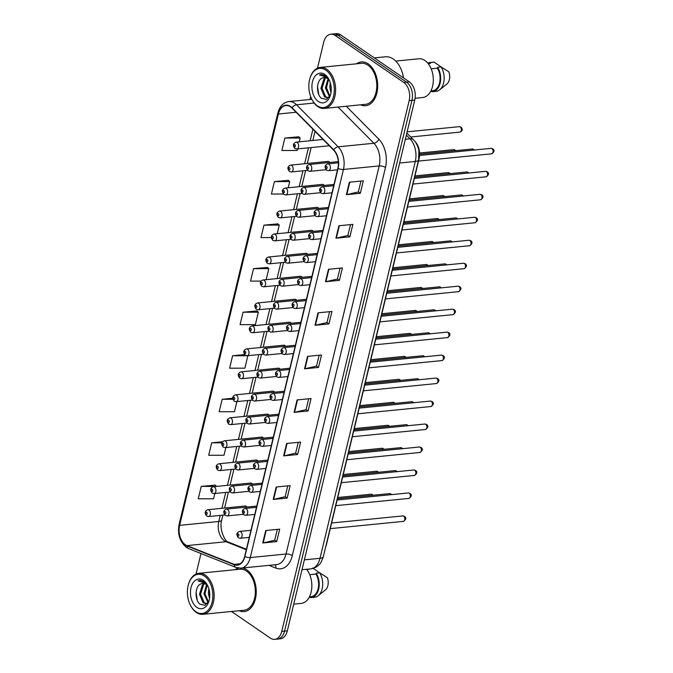 <?xml version="1.0" encoding="UTF-8"?>
<svg xmlns="http://www.w3.org/2000/svg" width="673" height="673" viewBox="0 0 673 673"><rect width="100%" height="100%" fill="white"/><g stroke="black" fill="none" stroke-linecap="round" stroke-linejoin="round"><path stroke-width="1.01" d="M252.526 484.072A3.432 2.204 -95.7 0 0 251.82 483.34A3.432 2.204 -95.7 0 0 250.735 483.029L213.383 486.739A3.432 2.204 84.3 0 1 214.468 487.042A3.432 2.204 84.3 0 1 215.932 490.785A3.432 2.204 84.3 0 1 214.056 493.57L212.18 493.082C209.867 490.062 210.27 487.95 213.383 486.739M258.045 461.098A3.432 2.204 -95.7 0 0 257.33 460.366A3.432 2.204 -95.7 0 0 256.245 460.063L218.893 463.764A3.432 2.204 84.3 0 1 219.978 464.076A3.432 2.204 84.3 0 1 221.451 467.811A3.432 2.204 84.3 0 1 219.575 470.604L217.69 470.107C215.377 467.087 215.781 464.976 218.893 463.764M263.555 438.131A3.432 2.204 -95.7 0 0 262.849 437.391A3.432 2.204 -95.7 0 0 261.763 437.088L224.412 440.79A3.432 2.204 84.3 0 1 225.497 441.101A3.432 2.204 84.3 0 1 226.961 444.836A3.432 2.204 84.3 0 1 225.093 447.629L223.209 447.133C220.895 444.113 221.299 442.001 224.412 440.79M269.074 415.157A3.432 2.204 -95.7 0 0 268.367 414.425A3.432 2.204 -95.7 0 0 267.282 414.114L229.93 417.815A3.432 2.204 84.3 0 1 231.016 418.126A3.432 2.204 84.3 0 1 232.479 421.862A3.432 2.204 84.3 0 1 230.603 424.655L228.727 424.158C226.414 421.147 226.809 419.027 229.93 417.815M274.592 392.182A3.432 2.204 -95.7 0 0 273.877 391.45A3.432 2.204 -95.7 0 0 272.792 391.139L235.441 394.849A3.432 2.204 84.3 0 1 236.526 395.152A3.432 2.204 84.3 0 1 237.998 398.887A3.432 2.204 84.3 0 1 236.122 401.68L234.238 401.192C231.924 398.172 232.328 396.061 235.441 394.849M280.103 369.208A3.432 2.204 -95.7 0 0 279.396 368.476A3.432 2.204 -95.7 0 0 278.311 368.165L240.959 371.875A3.432 2.204 84.3 0 1 242.044 372.177A3.432 2.204 84.3 0 1 243.508 375.921A3.432 2.204 84.3 0 1 241.632 378.706L239.756 378.218C237.443 375.198 237.838 373.086 240.959 371.875M285.621 346.233A3.432 2.204 -95.7 0 0 284.906 345.501A3.432 2.204 -95.7 0 0 283.821 345.199L246.469 348.9A3.432 2.204 84.3 0 1 247.555 349.211A3.432 2.204 84.3 0 1 249.027 352.946A3.432 2.204 84.3 0 1 247.151 355.739L245.266 355.243C242.953 352.223 243.357 350.111 246.469 348.9M291.131 323.267A3.432 2.204 -95.7 0 0 290.425 322.535A3.432 2.204 -95.7 0 0 289.34 322.224L251.988 325.925A3.432 2.204 84.3 0 1 253.073 326.237A3.432 2.204 84.3 0 1 254.537 329.972A3.432 2.204 84.3 0 1 252.669 332.765L250.785 332.269C248.472 329.257 248.875 327.137 251.988 325.925M296.65 300.293A3.432 2.204 -95.7 0 0 295.943 299.561A3.432 2.204 -95.7 0 0 294.858 299.249L257.507 302.959A3.432 2.204 84.3 0 1 258.592 303.262A3.432 2.204 84.3 0 1 260.056 306.997A3.432 2.204 84.3 0 1 258.18 309.79L256.304 309.302C253.99 306.282 254.386 304.162 257.507 302.959M302.169 277.318A3.432 2.204 -95.7 0 0 301.454 276.586A3.432 2.204 -95.7 0 0 300.368 276.275L263.017 279.985A3.432 2.204 84.3 0 1 264.102 280.288A3.432 2.204 84.3 0 1 265.574 284.031A3.432 2.204 84.3 0 1 263.698 286.816L261.814 286.328C259.5 283.308 259.904 281.196 263.017 279.985M307.679 254.344A3.432 2.204 -95.7 0 0 306.972 253.612A3.432 2.204 -95.7 0 0 305.887 253.309L268.535 257.01A3.432 2.204 84.3 0 1 269.621 257.322A3.432 2.204 84.3 0 1 271.084 261.057A3.432 2.204 84.3 0 1 269.208 263.85L267.332 263.353C265.019 260.333 265.414 258.222 268.535 257.01M313.197 231.377A3.432 2.204 -95.7 0 0 312.482 230.637A3.432 2.204 -95.7 0 0 311.397 230.334L274.046 234.036A3.432 2.204 84.3 0 1 275.131 234.347A3.432 2.204 84.3 0 1 276.603 238.082A3.432 2.204 84.3 0 1 274.727 240.875L272.843 240.379C270.529 237.359 270.933 235.247 274.046 234.036M318.708 208.403A3.432 2.204 -95.7 0 0 318.001 207.671A3.432 2.204 -95.7 0 0 316.916 207.36L279.564 211.07A3.432 2.204 84.3 0 1 280.649 211.372A3.432 2.204 84.3 0 1 282.113 215.108A3.432 2.204 84.3 0 1 280.246 217.901L278.361 217.413C276.048 214.393 276.452 212.273 279.564 211.07M324.226 185.428A3.432 2.204 -95.7 0 0 323.52 184.696A3.432 2.204 -95.7 0 0 322.434 184.385L285.083 188.095A3.432 2.204 84.3 0 1 286.168 188.398A3.432 2.204 84.3 0 1 287.632 192.142A3.432 2.204 84.3 0 1 285.756 194.926L283.88 194.438C281.566 191.418 281.962 189.306 285.083 188.095M329.745 162.454A3.432 2.204 -95.7 0 0 329.03 161.722A3.432 2.204 -95.7 0 0 327.944 161.419L290.593 165.121A3.432 2.204 84.3 0 1 291.678 165.432A3.432 2.204 84.3 0 1 293.15 169.167A3.432 2.204 84.3 0 1 291.274 171.96L289.39 171.464C287.077 168.443 287.48 166.332 290.593 165.121M247.016 507.047A3.432 2.204 -95.7 0 0 246.301 506.315A3.432 2.204 -95.7 0 0 245.216 506.003L207.864 509.713A3.432 2.204 84.3 0 1 208.95 510.016A3.432 2.204 84.3 0 1 210.422 513.751A3.432 2.204 84.3 0 1 208.546 516.544L206.661 516.056C204.348 513.036 204.752 510.916 207.864 509.713M414.989 141.507L415.123 141.641A13.738 8.833 84.3 0 1 419.102 158.635L326.548 544.129A13.738 8.833 84.3 0 1 325.749 546.585M239.159 610.714A21.982 14.133 -95.7 0 0 244.181 611.597A21.982 14.133 -95.7 0 0 256.177 593.737A21.982 14.133 -95.7 0 0 246.789 569.821A21.982 14.133 -95.7 0 0 242.549 567.987A21.982 14.133 -95.7 0 1 246.789 569.821A21.982 14.133 -95.7 0 1 256.177 593.737A21.982 14.133 -95.7 0 1 244.181 611.597A21.982 14.133 -95.7 0 1 239.159 610.714M360.61 104.82A21.982 14.133 -95.7 0 0 365.641 105.703A21.982 14.133 -95.7 0 0 377.629 87.843A21.982 14.133 -95.7 0 0 368.249 63.927A21.982 14.133 -95.7 0 0 361.3 61.958A21.982 14.133 -95.7 0 0 356.539 63.809A21.982 14.133 -95.7 0 1 361.3 61.958A21.982 14.133 -95.7 0 1 368.249 63.927A21.982 14.133 -95.7 0 1 377.629 87.843A21.982 14.133 -95.7 0 1 365.641 105.703A21.982 14.133 -95.7 0 1 360.61 104.82M185.395 544.751A14.655 9.422 84.3 0 1 179.649 525.361L278.403 114.006A14.655 9.422 84.3 0 1 285.89 105.543A14.655 9.422 84.3 0 1 292.032 108.126L333.623 150.146A14.655 9.422 84.3 0 1 337.871 168.267L244.694 556.369A14.655 9.422 84.3 0 1 237.207 564.832A14.655 9.422 84.3 0 1 234.17 564.378L186.993 545.61A14.655 9.422 84.3 0 1 185.395 544.751M185.319 545.08A15.016 9.658 -95.7 0 0 186.959 545.963L234.137 564.731A15.016 9.658 -95.7 0 0 244.913 556.521L338.09 168.418A15.016 9.658 -95.7 0 0 333.741 149.843L292.141 107.823A15.016 9.658 -95.7 0 0 278.185 113.855L179.43 525.209A15.016 9.658 -95.7 0 0 185.319 545.08M231.478 611.479L270.378 638.122A13.738 8.833 -95.7 0 0 274.719 639.35L280.305 638.795A13.738 8.833 -95.7 0 0 287.329 630.862L414.753 100.084A13.738 8.833 -95.7 0 0 409.361 81.913L340.689 34.878L337.896 35.156A13.738 8.833 -95.7 0 0 333.556 33.928A13.738 8.833 -95.7 0 1 337.896 35.156L406.568 82.19L337.896 35.156L335.104 35.433A13.738 8.833 -95.7 0 0 330.763 34.205A13.738 8.833 -95.7 0 0 323.747 42.138L317.496 68.15M414.753 100.084L411.96 100.361A13.738 8.833 -95.7 0 0 406.568 82.19A13.738 8.833 -95.7 0 1 411.96 100.361L284.536 631.139L411.96 100.361L409.167 100.639A13.738 8.833 -95.7 0 0 403.783 82.468L335.104 35.433M277.512 639.072A13.738 8.833 -95.7 0 0 284.536 631.139A13.738 8.833 -95.7 0 1 277.512 639.072M298.804 136.787L284.864 138.058L281.878 150.5L297.18 150.466L297.55 148.91M288.347 180.33L274.416 181.601L271.429 194.043L283.383 194.017M277.899 223.873L263.959 225.144L260.973 237.586L271.362 237.561M267.442 267.408L253.511 268.678L250.524 281.121L261.04 281.095M215.175 485.115L201.244 486.386L198.257 498.819L213.551 498.786L214.822 493.494M256.985 310.951L243.054 312.222L240.068 324.664L255.361 324.63L258.348 312.188L256.876 310.85M238.469 568.096A21.982 14.133 -95.7 0 0 235.087 569.703A21.982 14.133 -95.7 0 1 238.469 568.096M310.674 96.592L309.975 99.478M200.975 553.509L196.314 572.916A13.738 8.833 -95.7 0 0 196.087 574.027M274.719 639.35A13.738 8.833 -95.7 0 0 281.743 631.417L409.167 100.639M328.449 269.301L342.406 267.921L339.419 280.355L325.463 281.743L328.449 269.301M338.898 225.766L352.862 224.378L349.876 236.82L335.911 238.2L338.898 225.766M349.354 182.223L363.319 180.835L360.324 193.277L346.368 194.665L349.354 182.223M297.087 399.922L311.052 398.542L308.066 410.976L294.101 412.364L297.087 399.922M286.631 443.465L300.595 442.077L297.609 454.519L283.644 455.907L286.631 443.465M276.182 487.008L290.147 485.62L287.161 498.062L273.196 499.442L276.182 487.008M265.726 530.543L279.69 529.163L276.704 541.597L262.739 542.985L265.726 530.543M317.993 312.844L331.957 311.456L328.971 323.898L315.006 325.286L317.993 312.844M307.536 356.387L321.501 354.999L318.514 367.441L304.549 368.821L307.536 356.387M244.56 354.578L232.597 355.765L229.611 368.198L244.913 368.165L247.832 355.672M232.749 398.248L222.149 399.299L219.162 411.741L234.456 411.708L236.888 401.604M222.553 441.766L211.692 442.842L208.706 455.285L224.008 455.251L225.85 447.553M318.514 367.441L316.529 366.078M319.137 355.235L316.52 366.129L305.004 368.754A3.659 1.338 -166.5 0 1 304.549 368.821M328.971 323.898L326.985 322.544M329.593 311.692L326.977 322.586L315.46 325.21A3.659 1.338 -166.5 0 1 315.006 325.286M276.704 541.597L274.719 540.242M277.326 529.39L274.71 540.293L263.193 542.918A3.659 1.338 -166.5 0 1 262.739 542.985M287.161 498.062L285.175 496.699M287.775 485.856L285.159 496.75L273.642 499.374A3.659 1.338 -166.5 0 1 273.196 499.442M297.609 454.519L295.624 453.165M298.232 442.312L295.615 453.207L284.099 455.831A3.659 1.338 -166.5 0 1 283.644 455.907M308.066 410.976L306.08 409.621M308.68 398.778L306.064 409.672L294.547 412.297A3.659 1.338 -166.5 0 1 294.101 412.364M360.324 193.277L358.347 191.923M360.947 181.071L358.33 191.965L346.814 194.59A3.659 1.338 -166.5 0 1 346.368 194.665M349.876 236.82L347.891 235.457M350.498 224.614L347.882 235.508L336.365 238.133A3.659 1.338 -166.5 0 1 335.911 238.2M339.419 280.355L337.442 279.001M340.042 268.157L337.425 279.051L325.909 281.676A3.659 1.338 -166.5 0 1 325.463 281.743M243.054 312.222L258.348 312.188M232.597 355.765L246.545 355.731M247.235 355.731L247.9 355.731M222.149 399.299L232.908 399.274M211.692 442.842L221.939 442.817M201.244 486.386L216.521 486.428M216.538 486.343L215.066 485.014M253.511 268.678L268.805 268.645L266.155 279.674M268.805 268.645L267.332 267.307M263.959 225.144L279.261 225.11L277.192 233.724M279.261 225.11L277.781 223.773M274.416 181.601L289.71 181.567L288.221 187.784M289.71 181.567L288.237 180.229M284.864 138.058L300.166 138.024L299.249 141.835M300.166 138.024L298.686 136.686M340.689 34.878A13.738 8.833 -95.7 0 0 336.349 33.65L330.763 34.205M204.407 576.046A19.694 12.661 -95.7 0 0 188.499 584.265A19.694 12.661 -95.7 0 0 190.61 605.591A19.694 12.661 -95.7 0 0 195.843 611.707A19.694 12.661 -95.7 0 0 212.13 602.099A19.694 12.661 -95.7 0 0 204.407 576.046M190.61 605.591L190.871 606.062A20.611 13.25 -95.7 0 0 196.339 612.472A20.611 13.25 -95.7 0 0 202.859 614.314A20.611 13.25 -95.7 0 0 214.098 597.574A20.611 13.25 -95.7 0 0 205.307 575.154A20.611 13.25 -95.7 0 0 198.787 573.303A20.611 13.25 -95.7 0 0 188.659 583.752L188.499 584.265M202.859 614.314L244.047 610.234A20.611 13.25 -95.7 0 0 255.294 593.485A20.611 13.25 -95.7 0 0 246.495 571.066A20.611 13.25 -95.7 0 0 239.983 569.215L198.787 573.303M208.066 602.672L203.919 593.796L206.577 584.719M207.991 586.351L205.871 584.156L202.598 583.23L200.318 584.13L202.716 583.222M207.89 602.932L206.005 603.698L203.086 602.739L199.486 594.234L202.472 584.787L204.323 583.407M206.561 603.597L204.197 602.629L200.596 594.124L203.583 584.677L204.878 583.609M209.53 598.558L208.352 593.35L208.832 588.631M209.783 595.731L209.471 591.382M208.437 602.032L205.029 593.687L207.158 585.291M207.57 585.451L204.155 581.548L199.881 580.336L197.963 580.883L205.021 582.877L207.166 585.081M196.878 607.399A14.932 9.599 -95.7 0 0 208.941 601.166A14.932 9.599 -95.7 0 0 207.334 585.005A14.932 9.599 -95.7 0 0 203.372 580.362A14.932 9.599 -95.7 0 0 191.023 587.647A14.932 9.599 -95.7 0 0 196.878 607.399M200.318 584.13C194.531 587.134 194.867 600.535 200.058 604.219L205.055 605.288L208.967 600.913M309.437 596.842L311.094 596.673A13.738 8.833 -95.7 0 0 318.203 588.328A13.738 8.833 -95.7 0 0 315.94 574.086L309.723 574.708M310.505 596.732L310.295 597.607A14.655 9.422 -95.7 0 0 311.187 597.59L314.67 597.245A14.655 9.422 -95.7 0 0 318.194 595.748L325.404 589.935A9.161 5.889 -95.7 0 0 327.347 577.678L319.65 572.832L316.159 573.177L315.94 574.086M318.194 595.748A14.655 9.422 -95.7 0 0 319.65 572.832M311.187 597.59A14.655 9.422 -95.7 0 0 318.809 588.488A14.655 9.422 -95.7 0 0 316.159 573.177M306.745 569.526L308.957 569.308A13.738 8.833 -95.7 0 0 308.377 569.333L306.728 569.501M293.739 604.152L301.184 603.412A19.458 12.509 -95.7 0 0 311.523 590.179A19.458 12.509 -95.7 0 0 306.56 569.291M320.289 573.211L312.667 568.054M197.963 580.883L199.99 580.328M197.298 600.341L196.07 592.316M325.858 70.152A19.694 12.661 -95.7 0 0 309.95 78.371A19.694 12.661 -95.7 0 0 312.07 99.697A19.694 12.661 -95.7 0 0 317.303 105.812A19.694 12.661 -95.7 0 0 333.581 96.205A19.694 12.661 -95.7 0 0 325.858 70.152M312.07 99.697L312.322 100.168A20.611 13.25 -95.7 0 0 317.799 106.578A20.611 13.25 -95.7 0 0 324.31 108.42A20.611 13.25 -95.7 0 0 335.558 91.679A20.611 13.25 -95.7 0 0 326.758 69.252A20.611 13.25 -95.7 0 0 320.247 67.409A20.611 13.25 -95.7 0 0 310.11 77.858L309.95 78.371M324.31 108.42L365.506 104.332A20.611 13.25 -95.7 0 0 376.745 87.591A20.611 13.25 -95.7 0 0 367.946 65.172A20.611 13.25 -95.7 0 0 361.435 63.321L320.247 67.409M403.48 77.875A24.724 15.891 -95.7 0 0 393.284 59.014A24.724 15.891 -95.7 0 0 385.461 56.801L374.314 57.903M415.09 98.266L422.636 97.518A19.458 12.509 -95.7 0 0 433.261 81.702A19.458 12.509 -95.7 0 0 424.949 60.528A19.458 12.509 -95.7 0 0 418.799 58.787L395.741 61.075M329.518 96.777L325.37 87.902L328.029 78.825M329.45 80.457L327.322 78.261L324.05 77.336L321.778 78.236L324.167 77.328M329.341 97.038L327.465 97.804L324.537 96.845L320.937 88.34L323.932 78.892L325.782 77.513M328.012 97.703L325.648 96.735L322.047 88.23L325.034 78.783L326.329 77.715M330.99 92.664L329.804 87.456L330.283 82.737M331.234 89.837L330.923 85.488M329.896 96.138L326.481 87.793L328.609 79.397M329.03 79.557L325.606 75.654L321.341 74.442L319.414 74.989L326.481 76.983L328.617 79.187M318.337 101.505A14.932 9.599 -95.7 0 0 330.393 95.272A14.932 9.599 -95.7 0 0 328.794 79.111A14.932 9.599 -95.7 0 0 324.823 74.467A14.932 9.599 -95.7 0 0 312.474 81.753A14.932 9.599 -95.7 0 0 318.337 101.505M321.778 78.236C315.982 81.24 316.318 94.641 321.509 98.325L326.506 99.394L330.418 95.019M430.888 90.948L432.546 90.779A13.738 8.833 -95.7 0 0 439.662 82.434A13.738 8.833 -95.7 0 0 437.391 68.192L431.174 68.814M431.957 90.838L431.746 91.713A14.655 9.422 -95.7 0 0 432.638 91.696L436.129 91.351A14.655 9.422 -95.7 0 0 439.646 89.846L446.864 84.041A9.161 5.889 -95.7 0 0 448.798 71.784L441.101 66.938L437.61 67.283L437.391 68.192M439.646 89.846A14.655 9.422 -95.7 0 0 441.101 66.938M432.638 91.696A14.655 9.422 -95.7 0 0 440.268 82.594A14.655 9.422 -95.7 0 0 437.61 67.283M428.205 63.632L430.417 63.413A13.738 8.833 -95.7 0 0 429.837 63.439L428.179 63.607M441.749 67.317L434.127 62.16A14.655 9.422 -95.7 0 0 433.235 62.185L429.744 62.53A14.655 9.422 -95.7 0 0 427.75 63.077M430.417 63.413L430.636 62.505A14.655 9.422 -95.7 0 0 429.744 62.53M430.636 62.505L434.127 62.16M319.414 74.989L321.442 74.434M318.75 94.447L317.521 86.422M179.649 525.361L218.75 521.482A14.655 9.422 -95.7 0 0 224.496 540.873A14.655 9.422 -95.7 0 0 226.094 541.731L246.276 549.765M278.185 113.855A4.576 1.666 -166.5 0 1 277.865 112.988L179.111 524.343C177.361 534.16 179.775 541.832 186.362 547.368L188.751 548.646A4.576 3.331 -68.3 0 1 186.959 545.963M338.09 168.418A4.576 1.666 13.5 0 0 343.449 169.461L250.28 557.564A4.576 1.666 -166.5 0 1 244.913 556.521M333.741 149.843A4.576 2.751 -44.7 0 1 338.149 146.815A18.314 11.777 84.3 0 1 343.449 169.461L379.202 165.92A18.314 11.777 -95.7 0 0 373.894 143.265L338.056 107.057M188.751 548.646L235.929 567.423A4.576 3.331 -68.3 0 1 234.137 564.731M292.309 555.587A4.576 1.666 -166.5 0 0 286.025 554.022L250.28 557.564A18.314 11.777 84.3 0 1 240.917 568.147L276.662 564.597A18.314 11.777 -95.7 0 0 286.025 554.022L379.202 165.92A4.576 1.666 -166.5 0 1 385.478 167.484L292.309 555.587A22.899 14.713 84.3 0 1 275.871 568.105L268.981 565.362M292.141 107.823A4.576 2.751 -44.7 0 1 296.549 104.786L338.149 146.815L373.894 143.265A4.576 2.751 135.3 0 0 378.849 139.168A22.899 14.713 84.3 0 1 385.478 167.484M277.865 112.988C279.648 106.267 283.316 102.456 288.885 101.564A18.314 11.777 84.3 0 1 296.549 104.786L314.165 103.045M179.111 524.343A4.576 1.666 13.5 0 0 179.43 525.209M346.259 106.241L378.849 139.168M281.743 631.417L287.329 630.862M403.783 82.468L409.361 81.913M275.871 568.105A4.576 3.331 111.7 0 0 274.929 564.773M278.403 114.006L296.12 112.256M312.92 129.224L310.152 140.758M308.453 147.824L304.633 163.724M302.934 170.799L299.123 186.699M297.424 193.774L293.605 209.673M291.905 216.74L288.086 232.648M286.395 239.714L282.576 255.614M280.877 262.689L277.057 278.588M275.366 285.663L271.547 301.563M269.848 308.638L266.028 324.537M264.329 331.604L260.51 347.512M258.819 354.578L255 370.478M253.3 377.553L249.481 393.453M247.79 400.528L243.971 416.427M242.272 423.494L238.452 439.402M236.753 446.468L232.934 462.368M231.243 469.443L227.424 485.342M225.724 492.417L221.905 508.317M220.214 515.383L218.75 521.482A8.244 3.003 -166.5 0 0 221.737 519.968C218.759 529.155 225.388 542.354 228.248 542.017A8.244 5.99 111.7 0 0 226.094 541.731L186.993 545.61M234.17 564.378L240.093 563.789M307.982 356.337L305.004 368.754M297.533 399.88L294.547 412.297M287.077 443.423L284.099 455.831M276.628 486.958L273.642 499.374M266.171 530.501L263.193 542.918M318.438 312.802L315.46 325.21M328.887 269.259L325.909 281.676M339.343 225.716L336.365 238.133M349.8 182.181L346.814 194.59M323.343 556.613A9.161 3.34 -166.5 0 1 320.02 558.304L415.291 161.47A18.314 11.777 -95.7 0 0 409.983 138.815A9.161 5.502 -44.7 0 1 413.567 139.875C414.173 140.421 417.361 143.425 418.892 150.777L418.614 159.779L323.343 556.613C321.652 561.408 320.239 564.092 319.086 564.689C316.756 567.112 313.946 568.508 310.665 568.887A18.314 11.777 -95.7 0 0 320.02 558.304L304.373 559.852M406.341 135.13L409.983 138.815L405.348 139.277M418.614 159.779A9.161 3.34 -166.5 0 1 415.291 161.47L399.644 163.017M372.674 495.269A2.751 1.767 -95.7 0 0 371.959 494.453A2.751 1.767 -95.7 0 0 371.092 494.209L337.745 497.515M206.207 514.34A1.144 0.732 -95.7 0 0 206.712 512.262A1.144 0.732 -95.7 0 0 206.207 514.34M391.282 494.647A2.751 1.767 -95.7 0 0 390.576 493.831A2.751 1.767 -95.7 0 0 389.709 493.578L391.972 494.579M256.766 506.079L226.481 509.082A3.432 2.204 84.3 0 1 227.567 509.394A3.432 2.204 84.3 0 1 229.03 513.129A3.432 2.204 84.3 0 1 227.154 515.913L243.34 514.315M225.32 511.64A1.144 0.732 -95.7 0 0 224.824 513.709A1.144 0.732 -95.7 0 0 225.32 511.64M403.674 516.174A2.751 1.767 -95.7 0 0 402.807 515.922L404.473 516.359C406.551 517.84 406.181 519.522 403.346 521.39A2.751 1.767 -95.7 0 0 404.852 519.161A2.751 1.767 -95.7 0 0 403.674 516.174M250.953 530.299L239.58 531.426A3.432 2.204 84.3 0 1 240.665 531.737A3.432 2.204 84.3 0 1 242.129 535.472A3.432 2.204 84.3 0 1 240.253 538.265L249.254 537.374M238.419 533.983A1.144 0.732 -95.7 0 0 237.922 536.053A1.144 0.732 -95.7 0 0 238.419 533.983M378.184 472.295A2.751 1.767 -95.7 0 0 377.477 471.479A2.751 1.767 -95.7 0 0 376.611 471.235L343.255 474.541M211.726 491.366A1.144 0.732 -95.7 0 0 212.222 489.288A1.144 0.732 -95.7 0 0 211.726 491.366M383.703 449.328A2.751 1.767 -95.7 0 0 382.996 448.512A2.751 1.767 -95.7 0 0 382.121 448.26L348.774 451.575M217.244 468.391A1.144 0.732 -95.7 0 0 217.741 466.322A1.144 0.732 -95.7 0 0 217.244 468.391M389.213 426.354A2.751 1.767 -95.7 0 0 388.506 425.538A2.751 1.767 -95.7 0 0 387.64 425.294L354.292 428.6M222.755 445.417A1.144 0.732 -95.7 0 0 223.251 443.347A1.144 0.732 -95.7 0 0 222.755 445.417M394.731 403.379A2.751 1.767 -95.7 0 0 394.025 402.563A2.751 1.767 -95.7 0 0 393.158 402.319L359.803 405.626M228.273 422.451A1.144 0.732 -95.7 0 0 228.77 420.373A1.144 0.732 -95.7 0 0 228.273 422.451M396.801 471.672A2.751 1.767 -95.7 0 0 396.094 470.856A2.751 1.767 -95.7 0 0 395.219 470.604L397.482 471.605M262.285 483.105L231.992 486.108A3.432 2.204 84.3 0 1 233.077 486.419A3.432 2.204 84.3 0 1 234.549 490.154A3.432 2.204 84.3 0 1 232.673 492.947L248.85 491.34M230.839 488.665A1.144 0.732 -95.7 0 0 230.343 490.735A1.144 0.732 -95.7 0 0 230.839 488.665M402.319 448.698A2.751 1.767 -95.7 0 0 401.604 447.882A2.751 1.767 -95.7 0 0 400.738 447.638L403.001 448.63M267.795 460.13L237.51 463.133A3.432 2.204 84.3 0 1 238.595 463.445A3.432 2.204 84.3 0 1 240.059 467.18A3.432 2.204 84.3 0 1 238.192 469.973L254.369 468.366M236.349 465.691A1.144 0.732 -95.7 0 0 235.853 467.76A1.144 0.732 -95.7 0 0 236.349 465.691M407.83 425.723A2.751 1.767 -95.7 0 0 407.123 424.907A2.751 1.767 -95.7 0 0 406.256 424.663L408.511 425.656M273.314 437.156L243.029 440.167A3.432 2.204 84.3 0 1 244.114 440.47A3.432 2.204 84.3 0 1 245.578 444.205A3.432 2.204 84.3 0 1 243.702 446.998L259.879 445.391M241.868 442.716A1.144 0.732 -95.7 0 0 241.371 444.794A1.144 0.732 -95.7 0 0 241.868 442.716M400.25 380.405A2.751 1.767 -95.7 0 0 399.535 379.589A2.751 1.767 -95.7 0 0 398.668 379.345L365.321 382.651M233.783 399.476A1.144 0.732 -95.7 0 0 234.288 397.398A1.144 0.732 -95.7 0 0 233.783 399.476M405.76 357.439A2.751 1.767 -95.7 0 0 405.053 356.614A2.751 1.767 -95.7 0 0 404.187 356.37L370.831 359.676M239.302 376.501A1.144 0.732 -95.7 0 0 239.798 374.432A1.144 0.732 -95.7 0 0 239.302 376.501M411.279 334.464A2.751 1.767 -95.7 0 0 410.572 333.648A2.751 1.767 -95.7 0 0 409.697 333.396L376.35 336.71M244.821 353.527A1.144 0.732 -95.7 0 0 245.317 351.457A1.144 0.732 -95.7 0 0 244.821 353.527M413.348 402.748A2.751 1.767 -95.7 0 0 412.633 401.932A2.751 1.767 -95.7 0 0 411.767 401.688L414.03 402.681M278.824 414.189L248.539 417.193A3.432 2.204 84.3 0 1 249.624 417.496A3.432 2.204 84.3 0 1 251.096 421.239A3.432 2.204 84.3 0 1 249.22 424.024L265.398 422.425M247.386 419.742A1.144 0.732 -95.7 0 0 246.882 421.82A1.144 0.732 -95.7 0 0 247.386 419.742M418.858 379.782A2.751 1.767 -95.7 0 0 418.152 378.966A2.751 1.767 -95.7 0 0 417.285 378.714L419.548 379.715M284.343 391.215L254.058 394.218A3.432 2.204 84.3 0 1 255.143 394.529A3.432 2.204 84.3 0 1 256.606 398.265A3.432 2.204 84.3 0 1 254.731 401.058L270.916 399.451M252.897 396.776A1.144 0.732 -95.7 0 0 252.4 398.845A1.144 0.732 -95.7 0 0 252.897 396.776M424.377 356.808A2.751 1.767 -95.7 0 0 423.67 355.992A2.751 1.767 -95.7 0 0 422.795 355.748L425.058 356.74M289.861 368.24L259.568 371.244A3.432 2.204 84.3 0 1 260.653 371.555A3.432 2.204 84.3 0 1 262.125 375.29A3.432 2.204 84.3 0 1 260.249 378.083L276.426 376.476M258.415 373.801A1.144 0.732 -95.7 0 0 257.919 375.871A1.144 0.732 -95.7 0 0 258.415 373.801M416.789 311.49A2.751 1.767 -95.7 0 0 416.082 310.674A2.751 1.767 -95.7 0 0 415.216 310.43L381.869 313.736M250.331 330.552A1.144 0.732 -95.7 0 0 250.827 328.483A1.144 0.732 -95.7 0 0 250.331 330.552M422.308 288.515A2.751 1.767 -95.7 0 0 421.601 287.699A2.751 1.767 -95.7 0 0 420.734 287.455L387.379 290.761M255.849 307.586A1.144 0.732 -95.7 0 0 256.346 305.508A1.144 0.732 -95.7 0 0 255.849 307.586M427.826 265.541A2.751 1.767 -95.7 0 0 427.111 264.725A2.751 1.767 -95.7 0 0 426.245 264.481L392.897 267.787M261.36 284.612A1.144 0.732 -95.7 0 0 261.864 282.534A1.144 0.732 -95.7 0 0 261.36 284.612M433.336 242.574A2.751 1.767 -95.7 0 0 432.63 241.758A2.751 1.767 -95.7 0 0 431.763 241.506L398.408 244.821M266.878 261.637A1.144 0.732 -95.7 0 0 267.374 259.568A1.144 0.732 -95.7 0 0 266.878 261.637M438.855 219.6A2.751 1.767 -95.7 0 0 438.148 218.784A2.751 1.767 -95.7 0 0 437.273 218.54L403.926 221.846M272.397 238.663A1.144 0.732 -95.7 0 0 272.893 236.593A1.144 0.732 -95.7 0 0 272.397 238.663M429.896 333.833A2.751 1.767 -95.7 0 0 429.181 333.017A2.751 1.767 -95.7 0 0 428.314 332.773L430.577 333.766M295.371 345.266L265.086 348.278A3.432 2.204 84.3 0 1 266.171 348.58A3.432 2.204 84.3 0 1 267.635 352.316A3.432 2.204 84.3 0 1 265.768 355.108L281.945 353.502M263.925 350.826A1.144 0.732 -95.7 0 0 263.429 352.904A1.144 0.732 -95.7 0 0 263.925 350.826M435.406 310.859A2.751 1.767 -95.7 0 0 434.699 310.043A2.751 1.767 -95.7 0 0 433.833 309.799L436.087 310.791M300.89 322.3L270.605 325.303A3.432 2.204 84.3 0 1 271.69 325.606A3.432 2.204 84.3 0 1 273.154 329.349A3.432 2.204 84.3 0 1 271.278 332.134L287.455 330.536M269.444 327.852A1.144 0.732 -95.7 0 0 268.948 329.93A1.144 0.732 -95.7 0 0 269.444 327.852M440.924 287.893A2.751 1.767 -95.7 0 0 440.209 287.077A2.751 1.767 -95.7 0 0 439.343 286.824L441.606 287.825M306.4 299.325L276.115 302.328A3.432 2.204 84.3 0 1 277.2 302.64A3.432 2.204 84.3 0 1 278.672 306.375A3.432 2.204 84.3 0 1 276.796 309.168L292.974 307.561M274.963 304.886A1.144 0.732 -95.7 0 0 274.458 306.955A1.144 0.732 -95.7 0 0 274.963 304.886M446.435 264.918A2.751 1.767 -95.7 0 0 445.728 264.102A2.751 1.767 -95.7 0 0 444.861 263.858L447.124 264.851M311.919 276.351L281.634 279.354A3.432 2.204 84.3 0 1 282.719 279.665A3.432 2.204 84.3 0 1 284.183 283.4A3.432 2.204 84.3 0 1 282.307 286.193L298.492 284.586M280.473 281.911A1.144 0.732 -95.7 0 0 279.976 283.981A1.144 0.732 -95.7 0 0 280.473 281.911M451.953 241.944A2.751 1.767 -95.7 0 0 451.247 241.127A2.751 1.767 -95.7 0 0 450.372 240.884L452.635 241.876M317.437 253.376L287.144 256.379A3.432 2.204 84.3 0 1 288.229 256.691A3.432 2.204 84.3 0 1 289.701 260.426A3.432 2.204 84.3 0 1 287.825 263.219L304.003 261.612M285.991 258.937A1.144 0.732 -95.7 0 0 285.495 261.015A1.144 0.732 -95.7 0 0 285.991 258.937M444.365 196.625A2.751 1.767 -95.7 0 0 443.658 195.809A2.751 1.767 -95.7 0 0 442.792 195.565L409.445 198.872M277.907 215.696A1.144 0.732 -95.7 0 0 278.403 213.619A1.144 0.732 -95.7 0 0 277.907 215.696M449.884 173.651A2.751 1.767 -95.7 0 0 449.177 172.835A2.751 1.767 -95.7 0 0 448.311 172.591L414.955 175.897M283.426 192.722A1.144 0.732 -95.7 0 0 283.922 190.644A1.144 0.732 -95.7 0 0 283.426 192.722M455.402 150.685A2.751 1.767 -95.7 0 0 454.687 149.869A2.751 1.767 -95.7 0 0 453.821 149.616L419.59 153.015M288.936 169.747A1.144 0.732 -95.7 0 0 289.44 167.678A1.144 0.732 -95.7 0 0 288.936 169.747M459.339 126.65L461.005 127.079C462.923 129.409 462.553 131.092 459.878 132.118A2.751 1.767 -95.7 0 0 461.375 129.881A2.751 1.767 -95.7 0 0 460.206 126.894A2.751 1.767 -95.7 0 0 459.339 126.65L407.131 131.824M297.197 142.457A3.432 2.204 84.3 0 1 298.661 146.192A3.432 2.204 84.3 0 1 296.785 148.985L294.909 148.489C292.595 145.469 292.991 143.357 296.112 142.146A3.432 2.204 84.3 0 1 297.197 142.457M294.454 146.773A1.144 0.732 -95.7 0 0 294.951 144.703A1.144 0.732 -95.7 0 0 294.454 146.773M457.472 218.969A2.751 1.767 -95.7 0 0 456.757 218.153A2.751 1.767 -95.7 0 0 455.89 217.909L458.153 218.902M322.947 230.41L292.662 233.413A3.432 2.204 84.3 0 1 293.748 233.716A3.432 2.204 84.3 0 1 295.211 237.46A3.432 2.204 84.3 0 1 293.344 240.244L309.521 238.637M291.502 235.962A1.144 0.732 -95.7 0 0 291.005 238.04A1.144 0.732 -95.7 0 0 291.502 235.962M462.982 196.003A2.751 1.767 -95.7 0 0 462.275 195.187A2.751 1.767 -95.7 0 0 461.409 194.934L463.663 195.936M328.466 207.435L298.181 210.439A3.432 2.204 84.3 0 1 299.266 210.75A3.432 2.204 84.3 0 1 300.73 214.485A3.432 2.204 84.3 0 1 298.854 217.27L315.031 215.671M297.02 212.996A1.144 0.732 -95.7 0 0 296.524 215.066A1.144 0.732 -95.7 0 0 297.02 212.996M468.501 173.028A2.751 1.767 -95.7 0 0 467.785 172.212A2.751 1.767 -95.7 0 0 466.919 171.96L469.182 172.961M333.976 184.461L303.691 187.464A3.432 2.204 84.3 0 1 304.776 187.775A3.432 2.204 84.3 0 1 306.249 191.511A3.432 2.204 84.3 0 1 304.373 194.304L320.55 192.697M302.539 190.022A1.144 0.732 -95.7 0 0 302.034 192.091A1.144 0.732 -95.7 0 0 302.539 190.022M474.011 150.054A2.751 1.767 -95.7 0 0 473.304 149.238A2.751 1.767 -95.7 0 0 472.438 148.994L474.701 149.986M338.342 161.604L309.21 164.49A3.432 2.204 84.3 0 1 310.295 164.801A3.432 2.204 84.3 0 1 311.759 168.536A3.432 2.204 84.3 0 1 309.883 171.329L326.069 169.722M308.049 167.047A1.144 0.732 -95.7 0 0 307.553 169.116A1.144 0.732 -95.7 0 0 308.049 167.047M409.192 493.2A2.751 1.767 -95.7 0 0 408.318 492.956L409.983 493.385C412.069 494.865 411.699 496.548 408.864 498.424A2.751 1.767 -95.7 0 0 410.362 496.186A2.751 1.767 -95.7 0 0 409.192 493.2M256.463 507.324L245.09 508.452A3.432 2.204 84.3 0 1 246.183 508.763A3.432 2.204 84.3 0 1 247.647 512.498A3.432 2.204 84.3 0 1 245.771 515.291L254.773 514.399M243.937 511.009A1.144 0.732 -95.7 0 0 243.441 513.078A1.144 0.732 -95.7 0 0 243.937 511.009M414.703 470.225A2.751 1.767 -95.7 0 0 413.836 469.981L415.502 470.41C417.588 471.891 417.21 473.573 414.383 475.449A2.751 1.767 -95.7 0 0 415.88 473.22A2.751 1.767 -95.7 0 0 414.703 470.225M261.982 484.35L250.608 485.485A3.432 2.204 84.3 0 1 251.694 485.788A3.432 2.204 84.3 0 1 253.157 489.523A3.432 2.204 84.3 0 1 251.29 492.316L260.283 491.425M249.447 488.034A1.144 0.732 -95.7 0 0 248.951 490.112A1.144 0.732 -95.7 0 0 249.447 488.034M420.221 447.251A2.751 1.767 -95.7 0 0 419.355 447.007L421.02 447.436C423.098 448.925 422.728 450.599 419.893 452.475A2.751 1.767 -95.7 0 0 421.391 450.245A2.751 1.767 -95.7 0 0 420.221 447.251M267.501 461.384L256.127 462.511A3.432 2.204 84.3 0 1 257.212 462.814A3.432 2.204 84.3 0 1 258.676 466.557A3.432 2.204 84.3 0 1 256.8 469.342L265.801 468.45M254.966 465.06A1.144 0.732 -95.7 0 0 254.47 467.138A1.144 0.732 -95.7 0 0 254.966 465.06M425.731 424.284A2.751 1.767 -95.7 0 0 424.865 424.032L426.531 424.47C428.617 425.95 428.238 427.633 425.412 429.5A2.751 1.767 -95.7 0 0 426.909 427.271A2.751 1.767 -95.7 0 0 425.731 424.284M273.011 438.409L261.637 439.536A3.432 2.204 84.3 0 1 262.722 439.848A3.432 2.204 84.3 0 1 264.195 443.583A3.432 2.204 84.3 0 1 262.319 446.376L271.312 445.476M260.485 442.094A1.144 0.732 -95.7 0 0 259.988 444.163A1.144 0.732 -95.7 0 0 260.485 442.094M431.25 401.31A2.751 1.767 -95.7 0 0 430.384 401.066L432.049 401.495C434.127 402.976 433.757 404.658 430.922 406.534A2.751 1.767 -95.7 0 0 432.428 404.296A2.751 1.767 -95.7 0 0 431.25 401.31M278.529 415.434L267.156 416.562A3.432 2.204 84.3 0 1 268.241 416.873A3.432 2.204 84.3 0 1 269.705 420.608A3.432 2.204 84.3 0 1 267.829 423.401L276.83 422.509M265.995 419.119A1.144 0.732 -95.7 0 0 265.499 421.189A1.144 0.732 -95.7 0 0 265.995 419.119M436.769 378.335A2.751 1.767 -95.7 0 0 435.894 378.091L437.559 378.52C439.646 380.001 439.276 381.684 436.44 383.56A2.751 1.767 -95.7 0 0 437.938 381.322A2.751 1.767 -95.7 0 0 436.769 378.335M284.04 392.46L272.666 393.596A3.432 2.204 84.3 0 1 273.76 393.898A3.432 2.204 84.3 0 1 275.223 397.634A3.432 2.204 84.3 0 1 273.347 400.427L282.349 399.535M271.513 396.145A1.144 0.732 -95.7 0 0 271.017 398.223A1.144 0.732 -95.7 0 0 271.513 396.145M442.279 355.361A2.751 1.767 -95.7 0 0 441.412 355.117L443.078 355.546C445.164 357.035 444.786 358.709 441.959 360.585A2.751 1.767 -95.7 0 0 443.457 358.356A2.751 1.767 -95.7 0 0 442.279 355.361M289.558 369.494L278.185 370.621A3.432 2.204 84.3 0 1 279.27 370.924A3.432 2.204 84.3 0 1 280.734 374.668A3.432 2.204 84.3 0 1 278.866 377.452L287.859 376.56M277.024 373.17A1.144 0.732 -95.7 0 0 276.527 375.248A1.144 0.732 -95.7 0 0 277.024 373.17M447.797 332.395A2.751 1.767 -95.7 0 0 446.931 332.142L448.597 332.571C450.674 334.06 450.304 335.734 447.469 337.61A2.751 1.767 -95.7 0 0 448.967 335.381A2.751 1.767 -95.7 0 0 447.797 332.395M295.077 346.519L283.703 347.647A3.432 2.204 84.3 0 1 284.788 347.958A3.432 2.204 84.3 0 1 286.252 351.693A3.432 2.204 84.3 0 1 284.376 354.486L293.378 353.586M282.542 350.204A1.144 0.732 -95.7 0 0 282.046 352.273A1.144 0.732 -95.7 0 0 282.542 350.204M453.308 309.42A2.751 1.767 -95.7 0 0 452.441 309.176L454.107 309.605C456.193 311.086 455.814 312.768 452.988 314.644A2.751 1.767 -95.7 0 0 454.485 312.407A2.751 1.767 -95.7 0 0 453.308 309.42M300.587 323.545L289.213 324.672A3.432 2.204 84.3 0 1 290.299 324.983A3.432 2.204 84.3 0 1 291.771 328.718A3.432 2.204 84.3 0 1 289.895 331.511L298.888 330.62M288.061 327.229A1.144 0.732 -95.7 0 0 287.564 329.299A1.144 0.732 -95.7 0 0 288.061 327.229M458.826 286.446A2.751 1.767 -95.7 0 0 457.96 286.202L459.625 286.631C461.703 288.111 461.333 289.794 458.498 291.67A2.751 1.767 -95.7 0 0 460.004 289.432A2.751 1.767 -95.7 0 0 458.826 286.446M306.106 300.57L294.732 301.697A3.432 2.204 84.3 0 1 295.817 302.009A3.432 2.204 84.3 0 1 297.281 305.744A3.432 2.204 84.3 0 1 295.405 308.537L304.406 307.645M293.571 304.255A1.144 0.732 -95.7 0 0 293.075 306.333A1.144 0.732 -95.7 0 0 293.571 304.255M464.345 263.471A2.751 1.767 -95.7 0 0 463.47 263.227L465.136 263.656C467.222 265.145 466.852 266.819 464.017 268.695A2.751 1.767 -95.7 0 0 465.514 266.466A2.751 1.767 -95.7 0 0 464.345 263.471M311.616 277.604L300.242 278.731A3.432 2.204 84.3 0 1 301.336 279.034A3.432 2.204 84.3 0 1 302.8 282.769A3.432 2.204 84.3 0 1 300.924 285.562L309.925 284.671M299.09 281.28A1.144 0.732 -95.7 0 0 298.593 283.358A1.144 0.732 -95.7 0 0 299.09 281.28M469.855 240.497A2.751 1.767 -95.7 0 0 468.988 240.253L470.654 240.682C472.74 242.171 472.362 243.845 469.535 245.721A2.751 1.767 -95.7 0 0 471.033 243.491A2.751 1.767 -95.7 0 0 469.855 240.497M317.134 254.63L305.761 255.757A3.432 2.204 84.3 0 1 306.846 256.06A3.432 2.204 84.3 0 1 308.31 259.803A3.432 2.204 84.3 0 1 306.442 262.588L315.435 261.696M304.6 258.314A1.144 0.732 -95.7 0 0 304.103 260.384A1.144 0.732 -95.7 0 0 304.6 258.314M475.374 217.53A2.751 1.767 -95.7 0 0 474.507 217.278L476.173 217.716C478.251 219.196 477.88 220.879 475.045 222.746A2.751 1.767 -95.7 0 0 476.543 220.517A2.751 1.767 -95.7 0 0 475.374 217.53M322.653 231.655L311.279 232.782A3.432 2.204 84.3 0 1 312.365 233.094A3.432 2.204 84.3 0 1 313.828 236.829A3.432 2.204 84.3 0 1 311.952 239.622L320.954 238.73M310.118 235.34A1.144 0.732 -95.7 0 0 309.622 237.409A1.144 0.732 -95.7 0 0 310.118 235.34M480.884 194.556A2.751 1.767 -95.7 0 0 480.017 194.312L481.683 194.741C483.769 196.222 483.391 197.904 480.564 199.78A2.751 1.767 -95.7 0 0 482.061 197.542A2.751 1.767 -95.7 0 0 480.884 194.556M328.163 208.68L316.79 209.808A3.432 2.204 84.3 0 1 317.875 210.119A3.432 2.204 84.3 0 1 319.347 213.854A3.432 2.204 84.3 0 1 317.471 216.647L326.464 215.755M315.637 212.365A1.144 0.732 -95.7 0 0 315.141 214.435A1.144 0.732 -95.7 0 0 315.637 212.365M486.402 171.581A2.751 1.767 -95.7 0 0 485.536 171.337L487.202 171.766C489.279 173.247 488.909 174.93 486.074 176.806A2.751 1.767 -95.7 0 0 487.58 174.576A2.751 1.767 -95.7 0 0 486.402 171.581M333.682 185.706L322.308 186.842A3.432 2.204 84.3 0 1 323.393 187.144A3.432 2.204 84.3 0 1 324.857 190.88A3.432 2.204 84.3 0 1 322.981 193.673L331.982 192.781M321.147 189.391A1.144 0.732 -95.7 0 0 320.651 191.469A1.144 0.732 -95.7 0 0 321.147 189.391M491.921 148.607A2.751 1.767 -95.7 0 0 491.046 148.363L492.712 148.792C494.798 150.281 494.428 151.955 491.593 153.831A2.751 1.767 -95.7 0 0 493.09 151.602A2.751 1.767 -95.7 0 0 491.921 148.607M338.41 162.816L327.818 163.867A3.432 2.204 84.3 0 1 328.912 164.17A3.432 2.204 84.3 0 1 330.376 167.913A3.432 2.204 84.3 0 1 328.5 170.698L337.501 169.806M326.666 166.416A1.144 0.732 -95.7 0 0 326.169 168.494A1.144 0.732 -95.7 0 0 326.666 166.416M235.929 567.423L240.917 568.147M288.885 101.564L311.86 99.293M228.248 542.017L246.402 549.244M315.031 131.361L312.844 140.489M311.145 147.555L307.325 163.463M305.626 170.53L301.807 186.429M300.116 193.504L296.297 209.404M294.597 216.479L290.778 232.378M289.079 239.453L285.268 255.353M283.569 262.42L279.749 278.328M278.05 285.394L274.231 301.294M272.54 308.369L268.72 324.268M267.021 331.343L263.202 347.243M261.503 354.309L257.692 370.217M255.992 377.284L252.173 393.183M250.474 400.258L246.655 416.158M244.964 423.233L241.144 439.133M239.445 446.199L235.626 462.107M233.926 469.174L230.116 485.073M228.416 492.148L224.597 508.048M222.898 515.123L221.737 519.968M310.665 568.887L302 569.745M406.837 133.069L413.567 139.875M373.355 495.202L371.092 494.209M224.723 514.938L208.546 516.544M389.709 493.578L337.442 498.769M226.481 509.082C223.369 510.294 222.965 512.405 225.278 515.425L227.154 515.913M402.807 515.922L331.629 522.988M239.58 531.426C236.467 532.637 236.063 534.749 238.377 537.769L240.253 538.265M403.346 521.39L330.275 528.642M378.874 472.227L376.611 471.235M230.242 491.963L214.056 493.57M384.384 449.261L382.121 448.26M235.752 468.997L219.575 470.604M389.903 426.287L387.64 425.294M241.271 446.022L225.093 447.629M395.413 403.312L393.158 402.319M246.781 423.048L230.603 424.655M395.219 470.604L342.961 475.794M231.992 486.108C228.879 487.319 228.475 489.431 230.789 492.451L232.673 492.947M400.738 447.638L348.471 452.82M237.51 463.133C234.397 464.345 233.994 466.465 236.307 469.476L238.192 469.973M406.256 424.663L353.99 429.845M243.029 440.167C239.908 441.37 239.512 443.49 241.826 446.51L243.702 446.998M400.931 380.338L398.668 379.345M252.299 400.073L236.122 401.68M406.45 357.363L404.187 356.37M257.818 377.107L241.632 378.706M411.96 334.397L409.697 333.396M263.328 354.133L247.151 355.739M411.767 401.688L359.508 406.871M248.539 417.193C245.426 418.404 245.022 420.516 247.336 423.536L249.22 424.024M417.285 378.714L365.018 383.904M254.058 394.218C250.945 395.43 250.541 397.541 252.855 400.561L254.731 401.058M422.795 355.748L370.537 360.93M259.568 371.244C256.455 372.455 256.051 374.575 258.365 377.587L260.249 378.083M417.479 311.422L415.216 310.43M268.847 331.158L252.669 332.765M422.989 288.448L420.734 287.455M274.357 308.184L258.18 309.79M428.508 265.473L426.245 264.481M279.875 285.217L263.698 286.816M434.026 242.507L431.763 241.506M285.394 262.243L269.208 263.85M439.536 219.533L437.273 218.54M290.904 239.268L274.727 240.875M428.314 332.773L376.047 337.955M265.086 348.278C261.974 349.48 261.57 351.6 263.883 354.621L265.768 355.108M433.833 309.799L381.566 314.981M270.605 325.303C267.484 326.514 267.088 328.626 269.402 331.646L271.278 332.134M439.343 286.824L387.084 292.015M276.115 302.328C273.002 303.54 272.599 305.651 274.912 308.671L276.796 309.168M444.861 263.858L392.595 269.04M281.634 279.354C278.521 280.565 278.117 282.677 280.431 285.697L282.307 286.193M450.372 240.884L398.113 246.066M287.144 256.379C284.031 257.591 283.627 259.711 285.941 262.731L287.825 263.219M445.055 196.558L442.792 195.565M296.423 216.294L280.246 217.901M450.565 173.584L448.311 172.591M301.933 193.328L285.756 194.926M456.084 150.617L453.821 149.616M307.452 170.353L291.274 171.96M459.878 132.118L410.715 136.989M329.282 145.763L296.785 148.985M323.057 139.471L296.112 142.146M455.89 217.909L403.623 223.091M292.662 233.413C289.55 234.625 289.146 236.736 291.459 239.756L293.344 240.244M461.409 194.934L409.142 200.125M298.181 210.439C295.06 211.65 294.665 213.762 296.978 216.782L298.854 217.27M466.919 171.96L414.661 177.15M303.691 187.464C300.579 188.676 300.175 190.787 302.488 193.807L304.373 194.304M472.438 148.994L419.616 154.235M309.21 164.49C306.097 165.701 305.693 167.821 308.007 170.833L309.883 171.329M408.318 492.956L337.148 500.014M245.09 508.452C241.977 509.663 241.582 511.783 243.887 514.795L245.771 515.291M408.864 498.424L335.785 505.667M413.836 469.981L342.658 477.039M250.608 485.485C247.496 486.688 247.092 488.808 249.405 491.828L251.29 492.316M414.383 475.449L341.304 482.701M419.355 447.007L348.177 454.065M256.127 462.511C253.006 463.722 252.611 465.834 254.924 468.854L256.8 469.342M419.893 452.475L346.814 459.726M424.865 424.032L353.687 431.099M261.637 439.536C258.525 440.748 258.121 442.859 260.434 445.879L262.319 446.376M425.412 429.5L352.332 436.752M430.384 401.066L359.205 408.124M267.156 416.562C264.043 417.773 263.639 419.885 265.953 422.905L267.829 423.401M430.922 406.534L357.851 413.777M435.894 378.091L364.724 385.149M272.666 393.596C269.553 394.799 269.158 396.919 271.463 399.939L273.347 400.427M436.44 383.56L363.361 390.811M441.412 355.117L370.234 362.175M278.185 370.621C275.072 371.833 274.668 373.944 276.982 376.964L278.866 377.452M441.959 360.585L368.88 367.837M446.931 332.142L375.753 339.209M283.703 347.647C280.582 348.858 280.187 350.97 282.5 353.99L284.376 354.486M447.469 337.61L374.39 344.862M452.441 309.176L381.263 316.234M289.213 324.672C286.101 325.883 285.697 327.995 288.01 331.015L289.895 331.511M452.988 314.644L379.909 321.887M457.96 286.202L386.782 293.26M294.732 301.697C291.619 302.909 291.216 305.029 293.529 308.041L295.405 308.537M458.498 291.67L385.427 298.913M463.47 263.227L392.3 270.285M300.242 278.731C297.13 279.943 296.734 282.054 299.039 285.074L300.924 285.562M464.017 268.695L390.937 275.947M468.988 240.253L397.81 247.319M305.761 255.757C302.648 256.968 302.244 259.08 304.558 262.1L306.442 262.588M469.535 245.721L396.456 252.972M474.507 217.278L403.329 224.345M311.279 232.782C308.158 233.994 307.763 236.105 310.076 239.125L311.952 239.622M475.045 222.746L401.966 229.998M480.017 194.312L408.839 201.37M316.79 209.808C313.677 211.019 313.273 213.139 315.587 216.151L317.471 216.647M480.564 199.78L407.485 207.023M485.536 171.337L414.358 178.395M322.308 186.842C319.195 188.045 318.792 190.165 321.105 193.185L322.981 193.673M486.074 176.806L413.003 184.057M491.046 148.363L419.573 155.455M327.818 163.867C324.706 165.078 324.31 167.19 326.615 170.21L328.5 170.698M491.593 153.831L418.513 161.083"/></g></svg>
